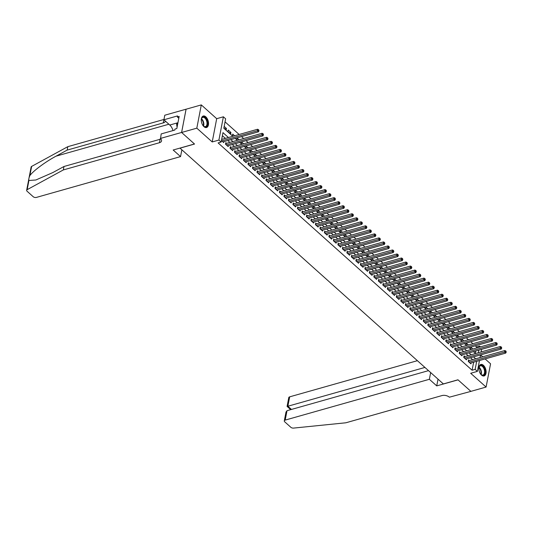 <?xml version="1.0" encoding="UTF-8"?>
<svg xmlns="http://www.w3.org/2000/svg" width="533" height="533" viewBox="0 0 533 533"><rect width="100%" height="100%" fill="white"/><g stroke="black" fill="none" stroke-linecap="round" stroke-linejoin="round"><path stroke-width="0.8" d="M483.424 365.298A5.976 3.371 74.2 0 0 480.853 364.452A5.976 3.371 74.2 0 0 478.867 369.009A5.976 3.371 74.2 0 0 481.539 375.105A5.976 3.371 74.2 0 0 484.111 375.945A5.976 3.371 74.2 0 0 486.096 371.388A5.976 3.371 74.2 0 0 483.424 365.298M205.845 116.867A5.976 3.371 74.2 0 0 203.273 116.021A5.976 3.371 74.2 0 0 201.287 120.585A5.976 3.371 74.2 0 0 203.959 126.674A5.976 3.371 74.2 0 0 206.531 127.52A5.976 3.371 74.2 0 0 208.516 122.956A5.976 3.371 74.2 0 0 205.845 116.867M476.375 348.002L476.575 346.976L479.613 346.11L480.44 346.85M179.954 148.087L443.356 383.933L457.954 379.796L470.879 391.362L486.089 387.058L490.567 363.799L485.123 358.929M482.738 356.79L480.626 354.905M179.941 148.174L194.538 144.043L181.613 132.477L186.09 109.212L201.301 104.908L196.817 128.167L212.214 141.951L218.91 140.052L223.387 116.794L225.632 118.806L223.82 128.233L232.808 136.281M212.214 141.951L216.698 118.686L201.301 104.908M216.698 118.686L223.387 116.794M476.575 346.976L475.289 345.824M472.904 343.692L470.792 341.8M468.407 339.668L466.295 337.775M463.91 335.643L461.805 333.758M459.419 331.619L457.307 329.734M454.922 327.595L452.81 325.71M450.425 323.571L448.313 321.685M445.928 319.553L443.822 317.661M441.437 315.529L439.325 313.637M436.94 311.505L434.828 309.613M432.443 307.481L430.338 305.596M427.952 303.457L425.84 301.571M423.455 299.433L421.343 297.547M418.958 295.409L416.853 293.523M414.467 291.391L412.355 289.499M409.97 287.367L407.858 285.475M405.473 283.343L403.361 281.451M400.976 279.319L398.871 277.433M396.485 275.294L394.373 273.409M391.988 271.27L389.876 269.385M387.491 267.253L385.386 265.361M383 263.229L380.888 261.337M378.503 259.205L376.391 257.312M374.006 255.18L371.894 253.295M369.509 251.156L367.404 249.271M365.018 247.132L362.906 245.247M360.521 243.108L358.409 241.222M356.024 239.09L353.919 237.198M351.533 235.066L349.421 233.174M347.036 231.042L344.924 229.15M342.539 227.018L340.434 225.133M338.049 222.994L335.937 221.108M333.551 218.97L331.439 217.084M329.054 214.946L326.942 213.06M324.557 210.928L322.452 209.036M320.066 206.904L317.954 205.012M315.569 202.88L313.457 200.988M311.072 198.856L308.967 196.97M306.582 194.831L304.47 192.946M302.084 190.807L299.972 188.922M297.587 186.79L295.482 184.898M293.097 182.766L290.985 180.874M288.6 178.742L286.488 176.849M284.102 174.717L281.99 172.832M279.605 170.693L277.5 168.808M275.115 166.669L273.003 164.784M270.617 162.645L268.505 160.759M266.12 158.627L264.015 156.735M261.63 154.603L259.518 152.711M257.133 150.579L255.021 148.687M252.635 146.555L250.523 144.67M248.138 142.531L246.033 140.645M243.648 138.507L241.536 136.621M239.15 134.483L225.046 121.864M181.613 132.477L196.817 128.167M469.34 360.588L468.554 359.882L468.254 361.454L470.945 363.866L471.139 362.886M464.843 356.564L464.056 355.857L463.757 357.43L466.455 359.842L466.642 358.862M460.352 352.54L459.566 351.833L459.259 353.406L461.958 355.817L462.144 354.838M455.855 348.515L455.069 347.809L454.762 349.382L457.461 351.8L457.654 350.814M451.358 344.491L450.572 343.792L450.272 345.357L452.97 347.776L453.157 346.796M446.867 340.467L446.074 339.768L445.775 341.34L448.473 343.752L448.659 342.772M442.37 336.443L441.584 335.743L441.277 337.316L443.976 339.728L444.162 338.748M437.873 332.425L437.087 331.719L436.787 333.292L439.478 335.703L439.672 334.724M433.376 328.401L432.589 327.695L432.29 329.267L434.988 331.679L435.175 330.7M428.885 324.377L428.099 323.671L427.792 325.243L430.491 327.655L430.677 326.676M424.388 320.353L423.602 319.647L423.302 321.219L425.994 323.638L426.187 322.658M419.891 316.329L419.105 315.629L418.805 317.195L421.503 319.613L421.69 318.634M415.4 312.305L414.614 311.605L414.308 313.177L417.006 315.589L417.192 314.61M410.903 308.287L410.117 307.581L409.81 309.153L412.509 311.565L412.702 310.586M406.406 304.263L405.62 303.557L405.32 305.129L408.018 307.541L408.205 306.562M401.909 300.239L401.122 299.533L400.823 301.105L403.521 303.517L403.708 302.537M397.418 296.215L396.632 295.509L396.325 297.081L399.024 299.499L399.21 298.513M392.921 292.191L392.135 291.484L391.835 293.057L394.527 295.475L394.72 294.496M388.424 288.166L387.638 287.467L387.338 289.039L390.036 291.451L390.223 290.472M383.933 284.142L383.147 283.443L382.841 285.015L385.539 287.427L385.725 286.448M379.436 280.125L378.65 279.419L378.343 280.991L381.042 283.403L381.235 282.423M374.939 276.101L374.153 275.394L373.853 276.967L376.551 279.379L376.738 278.399M370.448 272.077L369.655 271.37L369.356 272.943L372.054 275.354L372.241 274.375M365.951 268.052L365.165 267.346L364.858 268.918L367.557 271.337L367.75 270.351M361.454 264.028L360.668 263.329L360.368 264.894L363.06 267.313L363.253 266.333M356.957 260.004L356.171 259.305L355.871 260.877L358.569 263.289L358.756 262.309M352.466 255.98L351.68 255.28L351.374 256.853L354.072 259.265L354.258 258.285M347.969 251.962L347.183 251.256L346.883 252.829L349.575 255.24L349.768 254.261M343.472 247.938L342.686 247.232L342.386 248.804L345.084 251.216L345.271 250.237M338.981 243.914L338.195 243.208L337.889 244.78L340.587 247.192L340.774 246.213M334.484 239.89L333.698 239.184L333.392 240.756L336.09 243.175L336.283 242.189M329.987 235.866L329.201 235.166L328.901 236.732L331.599 239.15L331.786 238.171M325.496 231.842L324.704 231.142L324.404 232.714L327.102 235.126L327.289 234.147M320.999 227.824L320.213 227.118L319.907 228.69L322.605 231.102L322.791 230.123M316.502 223.8L315.716 223.094L315.416 224.666L318.108 227.078L318.301 226.099M312.005 219.776L311.219 219.07L310.919 220.642L313.617 223.054L313.804 222.074M307.514 215.752L306.728 215.046L306.422 216.618L309.12 219.036L309.307 218.05M303.017 211.728L302.231 211.021L301.931 212.594L304.623 215.012L304.816 214.033M298.52 207.703L297.734 207.004L297.434 208.576L300.132 210.988L300.319 210.009M294.029 203.679L293.243 202.98L292.937 204.552L295.635 206.964L295.822 205.985M289.532 199.662L288.746 198.956L288.44 200.528L291.138 202.94L291.331 201.96M285.035 195.638L284.249 194.931L283.949 196.504L286.647 198.916L286.834 197.936M280.538 191.614L279.752 190.907L279.452 192.48L282.15 194.891L282.337 193.912M276.047 187.589L275.261 186.883L274.955 188.455L277.653 190.874L277.84 189.888M271.55 183.565L270.764 182.866L270.464 184.431L273.156 186.85L273.349 185.87M267.053 179.541L266.267 178.841L265.967 180.414L268.665 182.826L268.852 181.846M262.562 175.517L261.776 174.817L261.47 176.39L264.168 178.802L264.355 177.822M258.065 171.499L257.279 170.793L256.973 172.366L259.671 174.777L259.864 173.798M253.568 167.475L252.782 166.769L252.482 168.341L255.18 170.753L255.367 169.774M249.078 163.451L248.285 162.745L247.985 164.317L250.683 166.729L250.87 165.75M244.58 159.427L243.794 158.721L243.488 160.293L246.186 162.712L246.379 161.726M240.083 155.403L239.297 154.703L238.997 156.269L241.689 158.687L241.882 157.708M235.586 151.379L234.8 150.679L234.5 152.251L237.198 154.663L237.385 153.684M231.095 147.361L230.309 146.655L230.003 148.227L232.701 150.639L232.888 149.66M226.598 143.337L225.812 142.631L225.512 144.203L228.204 146.615L228.397 145.636M224.873 128.893L226.432 128.446L224.166 126.421M229.363 132.917L230.929 132.47L228.231 130.059L227.931 131.631L230.629 134.043L230.929 132.47M234.613 135.768L232.728 134.083L232.428 135.655L233.054 136.215M239.11 139.793L237.225 138.107L236.919 139.673L237.545 140.232M243.608 143.817L241.716 142.124L241.416 143.697L242.042 144.256M248.098 147.841L246.213 146.149L245.913 147.721L246.539 148.281M252.595 151.865L250.71 150.173L250.403 151.745L251.03 152.305M257.093 155.883L255.207 154.197L254.901 155.769L255.527 156.329M261.59 159.907L259.698 158.221L259.398 159.793L260.024 160.353M266.08 163.931L264.195 162.245L263.895 163.818L264.515 164.377M270.577 167.955L268.692 166.269L268.385 167.835L269.012 168.395M275.075 171.979L273.182 170.287L272.883 171.859L273.509 172.419M279.565 176.003L277.68 174.311L277.38 175.883L278.006 176.443M284.062 180.027L282.177 178.335L281.87 179.907L282.497 180.467M288.56 184.045L286.674 182.359L286.368 183.932L286.994 184.491M293.05 188.069L291.165 186.383L290.865 187.956L291.491 188.515M297.547 192.093L295.662 190.408L295.362 191.973L295.982 192.54M302.044 196.117L300.159 194.425L299.852 195.997L300.479 196.557M306.542 200.141L304.649 198.449L304.35 200.022L304.976 200.581M311.032 204.166L309.147 202.473L308.847 204.046L309.473 204.605M315.529 208.183L313.644 206.498L313.337 208.07L313.964 208.63M320.027 212.207L318.134 210.522L317.835 212.094L318.461 212.654M324.517 216.231L322.632 214.546L322.332 216.118L322.958 216.678M329.014 220.256L327.129 218.57L326.822 220.136L327.449 220.702M333.511 224.28L331.626 222.587L331.319 224.16L331.946 224.719M338.009 228.304L336.116 226.612L335.817 228.184L336.443 228.744M342.499 232.328L340.614 230.636L340.314 232.208L340.933 232.768M346.996 236.346L345.111 234.66L344.804 236.232L345.431 236.792M351.494 240.37L349.601 238.684L349.302 240.256L349.928 240.816M355.984 244.394L354.099 242.708L353.799 244.281L354.425 244.84M360.481 248.418L358.596 246.732L358.289 248.298L358.916 248.858M364.978 252.442L363.086 250.75L362.786 252.322L363.413 252.882M369.469 256.466L367.583 254.774L367.284 256.346L367.91 256.906M373.966 260.49L372.081 258.798L371.774 260.37L372.4 260.93M378.463 264.508L376.578 262.822L376.271 264.395L376.898 264.954M382.96 268.532L381.068 266.846L380.769 268.419L381.395 268.978M387.451 272.556L385.566 270.871L385.266 272.443L385.892 273.003M391.948 276.58L390.063 274.888L389.756 276.46L390.383 277.02M396.445 280.605L394.553 278.912L394.253 280.485L394.88 281.044M400.936 284.629L399.05 282.936L398.751 284.509L399.377 285.068M405.433 288.646L403.548 286.961L403.241 288.533L403.867 289.093M409.93 292.67L408.045 290.985L407.738 292.557L408.365 293.117M414.421 296.694L412.535 295.009L412.236 296.581L412.862 297.141M418.918 300.719L417.033 299.033L416.733 300.599L417.352 301.165M423.415 304.743L421.53 303.05L421.223 304.623L421.85 305.182M427.912 308.767L426.02 307.075L425.72 308.647L426.347 309.207M432.403 312.791L430.517 311.099L430.218 312.671L430.844 313.231M436.9 316.809L435.015 315.123L434.708 316.695L435.334 317.255M441.397 320.833L439.505 319.147L439.205 320.719L439.832 321.279M445.888 324.857L444.002 323.171L443.703 324.744L444.329 325.303M450.385 328.881L448.5 327.195L448.193 328.761L448.819 329.321M454.882 332.905L452.997 331.213L452.69 332.785L453.317 333.345M459.379 336.929L457.487 335.237L457.187 336.809L457.814 337.369M463.87 340.953L461.984 339.261L461.685 340.834L462.304 341.393M468.367 344.971L466.482 343.285L466.175 344.858L466.801 345.417M475.343 353.346L475.802 350.974M223.867 127.993L226.132 130.019L226.432 128.446M472.864 348.995L470.972 347.309L470.672 348.882L471.299 349.441M228.43 137.521L222.974 132.637L221.155 142.064L218.11 142.924L472.091 370.235L473.644 362.174M472.624 359.655L470.512 357.77M468.127 355.631L466.022 353.745M463.637 351.607L461.525 349.721M459.14 347.583L457.028 345.697M454.642 343.565L452.53 341.673M450.152 339.541L448.04 337.649M445.655 335.517L443.543 333.625M441.157 331.493L439.045 329.607M436.66 327.469L434.555 325.583M432.17 323.444L430.058 321.559M427.673 319.427L425.561 317.535M423.175 315.403L421.07 313.511M418.685 311.379L416.573 309.486M414.188 307.354L412.076 305.469M409.69 303.33L407.578 301.445M405.193 299.306L403.088 297.421M400.703 295.282L398.591 293.397M396.206 291.265L394.094 289.372M391.708 287.24L389.603 285.348M387.218 283.216L385.106 281.324M382.721 279.192L380.609 277.307M378.223 275.168L376.118 273.282M373.733 271.144L371.621 269.258M369.236 267.12L367.124 265.234M364.739 263.102L362.627 261.21M360.241 259.078L358.136 257.186M355.751 255.054L353.639 253.162M351.254 251.03L349.142 249.144M346.756 247.006L344.651 245.12M342.266 242.981L340.154 241.096M337.769 238.964L335.657 237.072M333.272 234.94L331.16 233.048M328.774 230.916L326.669 229.023M324.284 226.891L322.172 225.006M319.787 222.867L317.675 220.982M315.289 218.843L313.184 216.958M310.799 214.819L308.687 212.934M306.302 210.801L304.19 208.909M301.805 206.777L299.699 204.885M297.314 202.753L295.202 200.861M292.817 198.729L290.705 196.844M288.32 194.705L286.208 192.819M283.822 190.681L281.717 188.795M279.332 186.657L277.22 184.771M274.835 182.639L272.723 180.747M270.338 178.615L268.232 176.723M265.847 174.591L263.735 172.699M261.35 170.567L259.238 168.681M256.853 166.543L254.747 164.657M252.362 162.518L250.25 160.633M247.865 158.501L245.753 156.609M243.368 154.477L241.256 152.585M238.871 150.453L236.765 148.56M234.38 146.428L232.268 144.543M229.883 142.404L227.771 140.519M225.386 138.38L222.381 135.695M221.442 140.565L223.713 142.591L223.9 141.611M222.101 139.313L221.748 138.993M479.473 360.528L477.381 371.388L470.692 373.28L486.089 387.058M477.381 371.388L475.136 369.376L476.689 361.314M472.091 370.235L475.136 369.376M221.155 142.064L218.91 140.052M481.632 349.322L481.126 351.953M480.553 354.925L480.046 357.556M478.334 352.739L478.841 350.114M479.414 347.143L479.613 346.11M235.193 138.413L237.305 140.306M239.69 142.438L241.795 144.33M244.181 146.462L246.293 148.354M248.678 150.486L250.79 152.371M253.175 154.51L255.287 156.396M257.672 158.534L259.778 160.42M262.163 162.552L264.275 164.444M266.66 166.576L268.772 168.468M271.157 170.6L273.262 172.492M275.648 174.624L277.76 176.51M280.145 178.648L282.257 180.534M284.642 182.672L286.754 184.558M289.139 186.697L291.245 188.582M293.63 190.714L295.742 192.606M298.127 194.738L300.239 196.63M302.624 198.762L304.729 200.655M307.115 202.787L309.227 204.672M311.612 206.811L313.724 208.696M316.109 210.835L318.214 212.72M320.599 214.859L322.712 216.744M325.097 218.876L327.209 220.769M329.594 222.901L331.706 224.793M334.091 226.925L336.196 228.817M338.582 230.949L340.694 232.834M343.079 234.973L345.191 236.859M347.576 238.997L349.681 240.883M352.066 243.015L354.179 244.907M356.564 247.039L358.676 248.931M361.061 251.063L363.173 252.955M365.551 255.087L367.663 256.973M370.049 259.111L372.161 260.997M374.546 263.135L376.658 265.021M379.043 267.16L381.148 269.045M383.533 271.177L385.645 273.069M388.031 275.201L390.143 277.093M392.528 279.225L394.633 281.118M397.018 283.25L399.13 285.135M401.516 287.274L403.628 289.159M406.013 291.298L408.125 293.183M410.51 295.322L412.615 297.207M415 299.339L417.112 301.232M419.498 303.364L421.61 305.256M423.995 307.388L426.1 309.28M428.485 311.412L430.597 313.297M432.983 315.436L435.095 317.322M437.48 319.46L439.585 321.346M441.97 323.478L444.082 325.37M446.467 327.502L448.579 329.394M450.965 331.526L453.077 333.418M455.462 335.55L457.567 337.436M459.952 339.574L462.064 341.46M464.45 343.598L466.562 345.484M468.947 347.623L471.052 349.508M473.437 351.64L475.549 353.532M475.669 358.796L473.557 356.903M471.172 354.771L469.06 352.886M466.675 350.747L464.563 348.862M462.178 346.723L460.072 344.838M457.687 342.699L455.575 340.814M453.19 338.682L451.078 336.789M448.693 334.657L446.587 332.765M444.202 330.633L442.09 328.741M439.705 326.609L437.593 324.724M435.208 322.585L433.096 320.699M430.711 318.561L428.605 316.675M426.22 314.537L424.108 312.651M421.723 310.519L419.611 308.627M417.226 306.495L415.12 304.603M412.735 302.471L410.623 300.579M408.238 298.447L406.126 296.561M403.741 294.423L401.635 292.537M399.25 290.398L397.138 288.513M394.753 286.381L392.641 284.489M390.256 282.357L388.144 280.465M385.759 278.333L383.653 276.44M381.268 274.308L379.156 272.423M376.771 270.284L374.659 268.399M372.274 266.26L370.168 264.375M367.783 262.236L365.671 260.351M363.286 258.219L361.174 256.326M358.789 254.194L356.684 252.302M354.298 250.17L352.186 248.278M349.801 246.146L347.689 244.261M345.304 242.122L343.192 240.236M340.807 238.098L338.702 236.212M336.316 234.074L334.204 232.188M331.819 230.056L329.707 228.164M327.322 226.032L325.217 224.14M322.831 222.008L320.719 220.116M318.334 217.984L316.222 216.098M313.837 213.96L311.725 212.074M309.34 209.935L307.235 208.05M304.849 205.918L302.737 204.026M300.352 201.894L298.24 200.002M295.855 197.87L293.75 195.977M291.364 193.845L289.252 191.96M286.867 189.821L284.755 187.936M282.37 185.797L280.265 183.912M277.88 181.773L275.768 179.887M273.382 177.756L271.27 175.863M268.885 173.731L266.773 171.839M264.388 169.707L262.283 167.815M259.897 165.683L257.785 163.798M255.4 161.659L253.288 159.773M250.903 157.635L248.798 155.749M246.413 153.611L244.301 151.725M241.915 149.593L239.803 147.701M237.418 145.569L235.306 143.677M232.921 141.545L230.816 139.653M221.801 140.885L257.326 130.825L258.445 131.831L222.927 141.891M221.661 139.439L257.626 129.252L257.326 130.825L258.545 130.432L258.991 130.838L258.665 129.805L258.545 130.432M258.665 129.805L257.626 129.252M258.445 131.831L258.991 130.838M201.274 120.258A5.17 2.918 -105.8 0 1 201.467 118.826A5.17 2.918 -105.8 0 1 203.606 116.874A5.17 2.918 -105.8 0 1 207.45 122.137A5.17 2.918 -105.8 0 1 205.225 126.941A5.17 2.918 -105.8 0 1 203.519 126.081A5.17 2.918 -105.8 0 1 202.607 124.962M203.399 125.961A4.79 2.705 74.2 0 0 204.865 126.654A4.79 2.705 74.2 0 0 205.418 126.601A4.79 2.705 74.2 0 0 206.831 121.731A4.79 2.705 74.2 0 0 203.366 117.333A4.79 2.705 74.2 0 0 202.806 117.387A4.79 2.705 74.2 0 0 201.427 118.986M206.138 127.587A5.936 3.351 74.2 0 0 207.77 121.484A5.936 3.351 74.2 0 0 203.486 116.127A5.936 3.351 74.2 0 0 202.906 116.167M177.962 122.623L176.57 124.069L177.076 127.22M177.749 123.736L176.57 124.069M478.854 368.683A5.17 2.918 -105.8 0 1 479.047 367.25A5.17 2.918 -105.8 0 1 481.186 365.305A5.17 2.918 -105.8 0 1 485.03 370.568A5.17 2.918 -105.8 0 1 482.805 375.372A5.17 2.918 -105.8 0 1 481.099 374.506A5.17 2.918 -105.8 0 1 480.186 373.386M480.979 374.393A4.79 2.705 74.2 0 0 482.445 375.085A4.79 2.705 74.2 0 0 482.998 375.025A4.79 2.705 74.2 0 0 484.41 370.162A4.79 2.705 74.2 0 0 480.946 365.765A4.79 2.705 74.2 0 0 480.386 365.818A4.79 2.705 74.2 0 0 479.007 367.417M483.717 376.018A5.936 3.351 74.2 0 0 485.35 369.915A5.936 3.351 74.2 0 0 481.066 364.559A5.936 3.351 74.2 0 0 480.486 364.599M28.929 180.474L27.163 189.668A2.299 1.259 -169.1 0 0 26.65 190.281L31.127 167.022A2.299 1.259 10.9 0 1 31.64 166.409L67.811 146.668L67.145 150.113L56.058 156.162C45.485 161.779 33.119 170.96 29.868 175.61C28.902 177.815 28.589 179.441 28.929 180.474L35.831 180.001L52.9 172.539L63.993 166.489L160.1 139.28A5.363 2.945 -169.1 0 0 160.853 139M181.846 149.88L180.554 156.602L36.391 197.417A2.299 1.259 -169.1 0 1 33.219 196.724L27.083 191.234A2.299 1.259 -169.1 0 1 26.65 190.281M63.993 166.489L63.327 169.934L159.44 142.724A5.363 2.945 -169.1 0 0 161.552 140.919A5.363 2.945 -169.1 0 0 160.546 138.7L161.179 133.923L174.804 130.065L174.997 129.059L176.823 128.546L179.161 116.407L177.336 116.927L177.529 115.921L163.904 119.778L164.784 115.221L186.07 109.192L181.593 132.457L194.472 143.983L173.178 150.006L180.554 156.602M67.811 146.668L163.917 119.465A5.363 2.945 -169.1 0 0 163.964 119.452M165.37 121.104A5.363 2.945 -169.1 0 0 165.377 121.098A5.363 2.945 -169.1 0 1 163.251 122.903L67.145 150.113M27.163 189.668L63.327 169.934M160.3 138.48L181.593 132.457M163.904 119.778L169.767 125.028A8.615 4.864 -105.8 0 1 173.032 130.572M177.336 116.927L178.808 118.246M106.413 154.483L107.992 154.03M103.249 155.376L103.948 155.176M98.712 156.662L101.097 156.149M95.34 157.615L98.059 156.842M417.386 360.688L289.679 396.838L287.873 406.233L291.451 409.444M424.928 367.437L287.873 406.233C286.881 406.506 286.841 406.452 287.76 406.073M436.734 385.885L429.365 379.289L285.202 420.097A2.299 1.259 -169.1 0 0 284.296 420.87A2.299 1.259 -169.1 0 0 284.722 421.823L290.858 427.313A2.299 1.259 -169.1 0 0 293.556 428.092L345.857 422.789L441.964 395.579A5.363 2.945 10.9 0 1 449.366 397.192L470.905 391.382L458.027 379.856L436.734 385.885L438.026 379.163M429.365 379.289L430.657 372.56M428.512 370.642L287.014 410.696L285.202 420.097M290.712 409.65L287.08 406.406L288.773 397.611A2.299 1.259 10.9 0 1 289.679 396.838M284.296 420.87L285.988 412.082L287.014 410.696M226.298 144.909L261.816 134.849L262.942 135.855L227.418 145.915M225.646 143.51L225.852 143.51A0.766 0.42 -169.1 0 0 226.112 143.47L262.123 133.277L261.816 134.849L263.036 134.456L263.489 134.856L263.162 133.83L263.036 134.456M263.162 133.83L262.123 133.277M262.942 135.855L263.489 134.856M230.789 148.927L266.313 138.873L267.439 139.879L231.915 149.933M230.136 147.534L230.349 147.528A0.766 0.42 -169.1 0 0 230.609 147.494L266.62 137.301L266.313 138.873L267.533 138.48L267.986 138.88L267.653 137.854L267.533 138.48M267.653 137.854L266.62 137.301M267.439 139.879L267.986 138.88M235.286 152.951L270.811 142.897L271.937 143.903L236.412 153.957M234.633 151.559L234.84 151.552A0.766 0.42 -169.1 0 0 235.1 151.519L271.11 141.325L270.811 142.897L272.03 142.504L272.476 142.904L272.15 141.871L272.03 142.504M272.15 141.871L271.11 141.325M271.937 143.903L272.476 142.904M239.783 156.975L275.308 146.921L276.427 147.927L240.903 157.981M239.13 155.583L239.337 155.576A0.766 0.42 -169.1 0 0 239.597 155.543L275.608 145.349L275.308 146.921L276.52 146.528L276.973 146.928L276.647 145.895L276.52 146.528M276.647 145.895L275.608 145.349M276.427 147.927L276.973 146.928M244.274 160.999L279.798 150.946L280.924 151.952L245.4 162.005M243.621 159.6L243.834 159.6A0.766 0.42 -169.1 0 0 244.094 159.567L280.105 149.373L279.798 150.946L281.018 150.553L281.471 150.952L281.138 149.92L281.018 150.553M281.138 149.92L280.105 149.373M280.924 151.952L281.471 150.952M248.771 165.023L284.296 154.963L285.421 155.969L249.897 166.029M248.118 163.624L248.331 163.624A0.766 0.42 -169.1 0 0 248.591 163.591L284.595 153.397L284.296 154.963L285.515 154.57L285.961 154.976L285.635 153.944L285.515 154.57M285.635 153.944L284.595 153.397M285.421 155.969L285.961 154.976M253.268 169.048L288.793 158.987L289.912 159.993L254.394 170.054M252.615 167.648L252.822 167.648A0.766 0.42 -169.1 0 0 253.082 167.609L289.093 157.415L288.793 158.987L290.012 158.594L290.458 159.001L290.132 157.968L290.012 158.594M290.132 157.968L289.093 157.415M289.912 159.993L290.458 159.001M257.765 173.072L293.283 163.011L294.409 164.017L258.885 174.071M257.106 171.673L257.319 171.673A0.766 0.42 -169.1 0 0 257.579 171.633L293.59 161.439L293.283 163.011L294.502 162.618L294.956 163.018L294.622 161.992L294.502 162.618M294.622 161.992L293.59 161.439M294.409 164.017L294.956 163.018M262.256 177.089L297.78 167.036L298.906 168.042L263.382 178.095M261.603 175.697L261.816 175.69A0.766 0.42 -169.1 0 0 262.076 175.657L298.08 165.463L297.78 167.036L299 166.642L299.446 167.042L299.12 166.016L299 166.642M299.12 166.016L298.08 165.463M298.906 168.042L299.446 167.042M266.753 181.113L302.278 171.06L303.397 172.066L267.879 182.119M266.1 179.721L266.307 179.714A0.766 0.42 -169.1 0 0 266.567 179.681L302.577 169.487L302.278 171.06L303.497 170.667L303.943 171.066L303.617 170.034L303.497 170.667M303.617 170.034L302.577 169.487M303.397 172.066L303.943 171.066M271.25 185.138L306.768 175.084L307.894 176.09L272.37 186.144M270.597 183.745L270.804 183.738A0.766 0.42 -169.1 0 0 271.064 183.705L307.075 173.511L306.768 175.084L307.987 174.691L308.44 175.091L308.114 174.058L307.987 174.691M308.114 174.058L307.075 173.511M307.894 176.09L308.44 175.091M275.741 189.162L311.265 179.108L312.391 180.114L276.867 190.168M275.088 187.763L275.301 187.763A0.766 0.42 -169.1 0 0 275.561 187.729L311.572 177.536L311.265 179.108L312.485 178.708L312.938 179.115L312.604 178.082L312.485 178.708M312.604 178.082L311.572 177.536M312.391 180.114L312.938 179.115M280.238 193.186L315.763 183.125L316.888 184.132L281.364 194.192M279.585 191.787L279.792 191.787A0.766 0.42 -169.1 0 0 280.052 191.753L316.062 181.553L315.763 183.125L316.982 182.732L317.428 183.139L317.102 182.106L316.982 182.732M317.102 182.106L316.062 181.553M316.888 184.132L317.428 183.139M284.735 197.21L320.26 187.15L321.379 188.156L285.855 198.216M284.082 195.811L284.289 195.811A0.766 0.42 -169.1 0 0 284.549 195.771L320.56 185.577L320.26 187.15L321.472 186.757L321.925 187.163L321.599 186.13L321.472 186.757M321.599 186.13L320.56 185.577M321.379 188.156L321.925 187.163M289.226 201.227L324.75 191.174L325.876 192.18L290.352 202.234M288.573 199.835L288.786 199.835A0.766 0.42 -169.1 0 0 289.046 199.795L325.057 189.601L324.75 191.174L325.969 190.781L326.423 191.18L326.089 190.154L325.969 190.781M326.089 190.154L325.057 189.601M325.876 192.18L326.423 191.18M293.723 205.252L329.247 195.198L330.373 196.204L294.849 206.258M293.07 203.859L293.283 203.853A0.766 0.42 -169.1 0 0 293.543 203.819L329.547 193.626L329.247 195.198L330.467 194.805L330.913 195.205L330.587 194.179L330.467 194.805M330.587 194.179L329.547 193.626M330.373 196.204L330.913 195.205M298.22 209.276L333.745 199.222L334.864 200.228L299.346 210.282M297.567 207.883L297.774 207.877A0.766 0.42 -169.1 0 0 298.034 207.843L334.044 197.65L333.745 199.222L334.964 198.829L335.41 199.229L335.084 198.196L334.964 198.829M335.084 198.196L334.044 197.65M334.864 200.228L335.41 199.229M302.717 213.3L338.235 203.246L339.361 204.252L303.837 214.306M302.064 211.907L302.271 211.901A0.766 0.42 -169.1 0 0 302.531 211.868L338.542 201.674L338.235 203.246L339.454 202.853L339.907 203.253L339.574 202.22L339.454 202.853M339.574 202.22L338.542 201.674M339.361 204.252L339.907 203.253M307.208 217.324L342.732 207.264L343.858 208.27L308.334 218.33M306.555 215.925L306.768 215.925A0.766 0.42 -169.1 0 0 307.028 215.892L343.039 205.698L342.732 207.264L343.952 206.871L344.398 207.277L344.071 206.244L343.952 206.871M344.071 206.244L343.039 205.698M343.858 208.27L344.398 207.277M311.705 221.348L347.23 211.288L348.349 212.294L312.831 222.354M311.052 219.949L311.259 219.949A0.766 0.42 -169.1 0 0 311.519 219.916L347.529 209.716L347.23 211.288L348.449 210.895L348.895 211.301L348.569 210.269L348.449 210.895M348.569 210.269L347.529 209.716M348.349 212.294L348.895 211.301M316.202 225.372L351.727 215.312L352.846 216.318L317.322 226.378M315.549 223.973L315.756 223.973A0.766 0.42 -169.1 0 0 316.016 223.933L352.027 213.74L351.727 215.312L352.939 214.919L353.392 215.319L353.066 214.293L352.939 214.919M353.066 214.293L352.027 213.74M352.846 216.318L353.392 215.319M320.693 229.39L356.217 219.336L357.343 220.342L321.819 230.396M320.04 227.997L320.253 227.991A0.766 0.42 -169.1 0 0 320.513 227.957L356.524 217.764L356.217 219.336L357.436 218.943L357.89 219.343L357.556 218.317L357.436 218.943M357.556 218.317L356.524 217.764M357.343 220.342L357.89 219.343M325.19 233.414L360.714 223.36L361.84 224.366L326.316 234.42M324.537 232.022L324.75 232.015A0.766 0.42 -169.1 0 0 325.003 231.982L361.014 221.788L360.714 223.36L361.934 222.967L362.38 223.367L362.054 222.334L361.934 222.967M362.054 222.334L361.014 221.788M361.84 224.366L362.38 223.367M329.687 237.438L365.212 227.384L366.331 228.391L330.806 238.444M329.034 236.046L329.241 236.039A0.766 0.42 -169.1 0 0 329.501 236.006L365.511 225.812L365.212 227.384L366.431 226.991L366.877 227.391L366.551 226.358L366.431 226.991M366.551 226.358L365.511 225.812M366.331 228.391L366.877 227.391M334.184 241.462L369.702 231.409L370.828 232.415L335.304 242.468M333.525 240.063L333.738 240.063A0.766 0.42 -169.1 0 0 333.998 240.03L370.009 229.836L369.702 231.409L370.921 231.016L371.374 231.415L371.041 230.383L370.921 231.016M371.041 230.383L370.009 229.836M370.828 232.415L371.374 231.415M338.675 245.486L374.199 235.426L375.325 236.432L339.801 246.493M338.022 244.087L338.235 244.087A0.766 0.42 -169.1 0 0 338.495 244.054L374.499 233.86L374.199 235.426L375.419 235.033L375.865 235.439L375.538 234.407L375.419 235.033M375.538 234.407L374.499 233.86M375.325 236.432L375.865 235.439M343.172 249.511L378.697 239.45L379.816 240.456L344.298 250.517M342.519 248.111L342.726 248.111A0.766 0.42 -169.1 0 0 342.986 248.072L378.996 237.878L378.697 239.45L379.916 239.057L380.362 239.464L380.036 238.431L379.916 239.057M380.036 238.431L378.996 237.878M379.816 240.456L380.362 239.464M347.669 253.535L383.187 243.474L384.313 244.48L348.789 254.534M347.016 252.136L347.223 252.136A0.766 0.42 -169.1 0 0 347.483 252.096L383.494 241.902L383.187 243.474L384.406 243.081L384.859 243.481L384.533 242.455L384.406 243.081M384.533 242.455L383.494 241.902M384.313 244.48L384.859 243.481M352.16 257.552L387.684 247.499L388.81 248.505L353.286 258.558M351.507 256.16L351.72 256.153A0.766 0.42 -169.1 0 0 351.98 256.12L387.991 245.926L387.684 247.499L388.903 247.105L389.356 247.505L389.023 246.479L388.903 247.105M389.023 246.479L387.991 245.926M388.81 248.505L389.356 247.505M356.657 261.576L392.181 251.523L393.307 252.529L357.783 262.582M356.004 260.184L356.211 260.177A0.766 0.42 -169.1 0 0 356.47 260.144L392.481 249.95L392.181 251.523L393.401 251.13L393.847 251.529L393.521 250.497L393.401 251.13M393.521 250.497L392.481 249.95M393.307 252.529L393.847 251.529M361.154 265.601L396.679 255.547L397.798 256.553L362.273 266.607M360.501 264.208L360.708 264.201A0.766 0.42 -169.1 0 0 360.968 264.168L396.978 253.975L396.679 255.547L397.891 255.154L398.344 255.554L398.018 254.521L397.891 255.154M398.018 254.521L396.978 253.975M397.798 256.553L398.344 255.554M365.645 269.625L401.169 259.571L402.295 260.577L366.771 270.631M364.992 268.226L365.205 268.226A0.766 0.42 -169.1 0 0 365.465 268.192L401.476 257.999L401.169 259.571L402.388 259.171L402.841 259.578L402.508 258.545L402.388 259.171M402.508 258.545L401.476 257.999M402.295 260.577L402.841 259.578M370.142 273.649L405.666 263.588L406.792 264.595L371.268 274.655M369.489 272.25L369.702 272.25A0.766 0.42 -169.1 0 0 369.962 272.216L405.966 262.016L405.666 263.588L406.886 263.195L407.332 263.602L407.005 262.569L406.886 263.195M407.005 262.569L405.966 262.016M406.792 264.595L407.332 263.602M374.639 277.673L410.163 267.613L411.283 268.619L375.765 278.679M373.986 276.274L374.193 276.274A0.766 0.42 -169.1 0 0 374.452 276.234L410.463 266.04L410.163 267.613L411.383 267.22L411.829 267.626L411.503 266.593L411.383 267.22M411.503 266.593L410.463 266.04M411.283 268.619L411.829 267.626M379.136 281.69L414.654 271.637L415.78 272.643L380.256 282.697M378.477 280.298L378.69 280.298A0.766 0.42 -169.1 0 0 378.95 280.258L414.96 270.064L414.654 271.637L415.873 271.244L416.326 271.643L415.993 270.617L415.873 271.244M415.993 270.617L414.96 270.064M415.78 272.643L416.326 271.643M383.627 285.715L419.151 275.661L420.277 276.667L384.753 286.721M382.974 284.322L383.187 284.316A0.766 0.42 -169.1 0 0 383.447 284.282L419.451 274.089L419.151 275.661L420.37 275.268L420.817 275.668L420.49 274.642L420.37 275.268M420.49 274.642L419.451 274.089M420.277 276.667L420.817 275.668M388.124 289.739L423.648 279.685L424.768 280.691L389.25 290.745M387.471 288.346L387.678 288.34A0.766 0.42 -169.1 0 0 387.937 288.306L423.948 278.113L423.648 279.685L424.868 279.292L425.314 279.692L424.988 278.659L424.868 279.292M424.988 278.659L423.948 278.113M424.768 280.691L425.314 279.692M392.621 293.763L428.139 283.709L429.265 284.715L393.74 294.769M391.968 292.37L392.175 292.364A0.766 0.42 -169.1 0 0 392.435 292.331L428.445 282.137L428.139 283.709L429.358 283.316L429.811 283.716L429.485 282.683L429.358 283.316M429.485 282.683L428.445 282.137M429.265 284.715L429.811 283.716M397.112 297.787L432.636 287.727L433.762 288.733L398.238 298.793M396.459 296.388L396.672 296.388A0.766 0.42 -169.1 0 0 396.932 296.355L432.943 286.161L432.636 287.727L433.855 287.334L434.308 287.74L433.975 286.707L433.855 287.334M433.975 286.707L432.943 286.161M433.762 288.733L434.308 287.74M401.609 301.811L437.133 291.751L438.259 292.757L402.735 302.817M400.956 300.412L401.162 300.412A0.766 0.42 -169.1 0 0 401.422 300.379L437.433 290.179L437.133 291.751L438.353 291.358L438.799 291.764L438.472 290.732L438.353 291.358M438.472 290.732L437.433 290.179M438.259 292.757L438.799 291.764M406.106 305.835L441.63 295.775L442.75 296.781L407.225 306.841M405.453 304.436L405.66 304.436A0.766 0.42 -169.1 0 0 405.919 304.396L441.93 294.203L441.63 295.775L442.85 295.382L443.296 295.782L442.97 294.756L442.85 295.382M442.97 294.756L441.93 294.203M442.75 296.781L443.296 295.782M410.597 309.853L446.121 299.799L447.247 300.805L411.723 310.859M409.944 308.46L410.157 308.454A0.766 0.42 -169.1 0 0 410.417 308.42L446.427 298.227L446.121 299.799L447.34 299.406L447.793 299.806L447.46 298.78L447.34 299.406M447.46 298.78L446.427 298.227M447.247 300.805L447.793 299.806M415.094 313.877L450.618 303.823L451.744 304.829L416.22 314.883M414.441 312.485L414.654 312.478A0.766 0.42 -169.1 0 0 414.914 312.445L450.918 302.251L450.618 303.823L451.837 303.43L452.284 303.83L451.957 302.797L451.837 303.43M451.957 302.797L450.918 302.251M451.744 304.829L452.284 303.83M419.591 317.901L455.115 307.847L456.235 308.854L420.717 318.907M418.938 316.509L419.145 316.502A0.766 0.42 -169.1 0 0 419.404 316.469L455.415 306.275L455.115 307.847L456.335 307.454L456.781 307.854L456.455 306.821L456.335 307.454M456.455 306.821L455.415 306.275M456.235 308.854L456.781 307.854M424.088 321.925L459.606 311.872L460.732 312.878L425.207 322.931M423.435 320.526L423.642 320.526A0.766 0.42 -169.1 0 0 423.902 320.493L459.912 310.299L459.606 311.872L460.825 311.479L461.278 311.878L460.945 310.846L460.825 311.479M460.945 310.846L459.912 310.299M460.732 312.878L461.278 311.878M428.579 325.949L464.103 315.889L465.229 316.895L429.705 326.956M427.926 324.55L428.139 324.55A0.766 0.42 -169.1 0 0 428.399 324.517L464.41 314.323L464.103 315.889L465.322 315.496L465.769 315.902L465.442 314.87L465.322 315.496M465.442 314.87L464.41 314.323M465.229 316.895L465.769 315.902M433.076 329.974L468.6 319.913L469.72 320.919L434.202 330.98M432.423 328.575L432.629 328.575A0.766 0.42 -169.1 0 0 432.889 328.535L468.9 318.341L468.6 319.913L469.82 319.52L470.266 319.927L469.939 318.894L469.82 319.52M469.939 318.894L468.9 318.341M469.72 320.919L470.266 319.927M437.573 333.998L473.097 323.937L474.217 324.943L438.692 334.997M436.92 332.599L437.127 332.599A0.766 0.42 -169.1 0 0 437.386 332.559L473.397 322.365L473.097 323.937L474.31 323.544L474.763 323.944L474.437 322.918L474.31 323.544M474.437 322.918L473.397 322.365M474.217 324.943L474.763 323.944M442.064 338.015L477.588 327.962L478.714 328.968L443.19 339.021M441.411 336.623L441.624 336.616A0.766 0.42 -169.1 0 0 441.884 336.583L477.894 326.389L477.588 327.962L478.807 327.568L479.26 327.968L478.927 326.942L478.807 327.568M478.927 326.942L477.894 326.389M478.714 328.968L479.26 327.968M446.561 342.039L482.085 331.986L483.211 332.992L447.687 343.045M445.908 340.647L446.121 340.64A0.766 0.42 -169.1 0 0 446.374 340.607L482.385 330.413L482.085 331.986L483.304 331.593L483.751 331.992L483.424 330.96L483.304 331.593M483.424 330.96L482.385 330.413M483.211 332.992L483.751 331.992M451.058 346.064L486.582 336.01L487.702 337.016L452.177 347.07M450.405 344.671L450.612 344.664A0.766 0.42 -169.1 0 0 450.871 344.631L486.882 334.438L486.582 336.01L487.802 335.617L488.248 336.017L487.922 334.984L487.802 335.617M487.922 334.984L486.882 334.438M487.702 337.016L488.248 336.017M455.555 350.088L491.073 340.034L492.199 341.04L456.674 351.094M454.896 348.689L455.109 348.689A0.766 0.42 -169.1 0 0 455.369 348.655L491.379 338.462L491.073 340.034L492.292 339.634L492.745 340.041L492.412 339.008L492.292 339.634M492.412 339.008L491.379 338.462M492.199 341.04L492.745 340.041M460.046 354.112L495.57 344.051L496.696 345.058L461.172 355.118M459.393 352.713L459.606 352.713A0.766 0.42 -169.1 0 0 459.866 352.679L495.87 342.486L495.57 344.051L496.789 343.658L497.236 344.065L496.909 343.032L496.789 343.658M496.909 343.032L495.87 342.486M496.696 345.058L497.236 344.065M464.543 358.136L500.067 348.076L501.187 349.082L465.669 359.142M463.89 356.737L464.096 356.737A0.766 0.42 -169.1 0 0 464.356 356.697L500.367 346.503L500.067 348.076L501.286 347.683L501.733 348.089L501.406 347.056L501.286 347.683M501.406 347.056L500.367 346.503M501.187 349.082L501.733 348.089M469.04 362.154L504.558 352.1L505.684 353.106L470.159 363.16M468.387 360.761L468.594 360.761A0.766 0.42 -169.1 0 0 468.853 360.721L504.864 350.527L504.558 352.1L505.777 351.707L506.23 352.106L505.904 351.08L505.777 351.707M505.904 351.08L504.864 350.527M505.684 353.106L506.23 352.106M201.494 118.786A4.79 2.705 -105.8 0 1 203.559 126.094M203.26 125.815A4.63 2.612 74.2 0 0 201.381 119.185M479.074 367.217A4.79 2.705 -105.8 0 1 481.139 374.526M480.839 374.246A4.63 2.612 74.2 0 0 478.96 367.61M56.058 156.162L168.874 124.229M160.1 139.28L159.44 142.724M163.251 122.903L163.917 119.465M31.64 166.409L29.868 175.61M177.849 122.743L169.767 125.028M225.686 144.363L225.852 143.51M225.905 144.556L226.112 143.47M230.183 148.387L230.349 147.528M230.396 148.58L230.609 147.494M234.68 152.411L234.84 151.552M234.893 152.605L235.1 151.519M239.17 156.429L239.337 155.576M239.39 156.622L239.597 155.543M243.668 160.453L243.834 159.6M243.887 160.646L244.094 159.567M248.165 164.477L248.331 163.624M248.378 164.67L248.591 163.591M252.662 168.501L252.822 167.648M252.875 168.695L253.082 167.609M257.153 172.525L257.319 171.673M257.372 172.719L257.579 171.633M261.65 176.55L261.816 175.69M261.863 176.743L262.076 175.657M266.147 180.574L266.307 179.714M266.36 180.767L266.567 179.681M270.637 184.591L270.804 183.738M270.857 184.784L271.064 183.705M275.135 188.615L275.301 187.763M275.348 188.809L275.561 187.729M279.632 192.64L279.792 191.787M279.845 192.833L280.052 191.753M284.122 196.664L284.289 195.811M284.342 196.857L284.549 195.771M288.62 200.688L288.786 199.835M288.839 200.881L289.046 199.795M293.117 204.712L293.283 203.853M293.33 204.905L293.543 203.819M297.614 208.729L297.774 207.877M297.827 208.923L298.034 207.843M302.104 212.754L302.271 211.901M302.324 212.947L302.531 211.868M306.602 216.778L306.768 215.925M306.815 216.971L307.028 215.892M311.099 220.802L311.259 219.949M311.312 220.995L311.519 219.916M315.589 224.826L315.756 223.973M315.809 225.019L316.016 223.933M320.086 228.85L320.253 227.991M320.3 229.043L320.513 227.957M324.584 232.874L324.75 232.015M324.797 233.068L325.003 231.982M329.081 236.892L329.241 236.039M329.294 237.085L329.501 236.006M333.571 240.916L333.738 240.063M333.791 241.109L333.998 240.03M338.069 244.94L338.235 244.087M338.282 245.133L338.495 244.054M342.566 248.964L342.726 248.111M342.779 249.158L342.986 248.072M347.056 252.988L347.223 252.136M347.276 253.182L347.483 252.096M351.553 257.013L351.72 256.153M351.767 257.206L351.98 256.12M356.051 261.037L356.211 260.177M356.264 261.23L356.47 260.144M360.541 265.054L360.708 264.201M360.761 265.247L360.968 264.168M365.038 269.078L365.205 268.226M365.258 269.272L365.465 268.192M369.536 273.103L369.702 272.25M369.749 273.296L369.962 272.216M374.033 277.127L374.193 276.274M374.246 277.32L374.452 276.234M378.523 281.151L378.69 280.298M378.743 281.344L378.95 280.258M383.02 285.175L383.187 284.316M383.234 285.368L383.447 284.282M387.518 289.192L387.678 288.34M387.731 289.386L387.937 288.306M392.008 293.217L392.175 292.364M392.228 293.41L392.435 292.331M396.505 297.241L396.672 296.388M396.719 297.434L396.932 296.355M401.003 301.265L401.162 300.412M401.216 301.458L401.422 300.379M405.493 305.289L405.66 304.436M405.713 305.482L405.919 304.396M409.99 309.313L410.157 308.454M410.21 309.506L410.417 308.42M414.487 313.337L414.654 312.478M414.701 313.531L414.914 312.445M418.985 317.355L419.145 316.502M419.198 317.548L419.404 316.469M423.475 321.379L423.642 320.526M423.695 321.572L423.902 320.493M427.972 325.403L428.139 324.55M428.186 325.596L428.399 324.517M432.47 329.427L432.629 328.575M432.683 329.621L432.889 328.535M436.96 333.451L437.127 332.599M437.18 333.645L437.386 332.559M441.457 337.476L441.624 336.616M441.67 337.669L441.884 336.583M445.954 341.5L446.121 340.64M446.168 341.693L446.374 340.607M450.452 345.517L450.612 344.664M450.665 345.71L450.871 344.631M454.942 349.541L455.109 348.689M455.162 349.735L455.369 348.655M459.439 353.566L459.606 352.713M459.653 353.759L459.866 352.679M463.937 357.59L464.096 356.737M464.15 357.783L464.356 356.697M468.427 361.614L468.594 360.761M468.647 361.807L468.853 360.721"/></g></svg>
